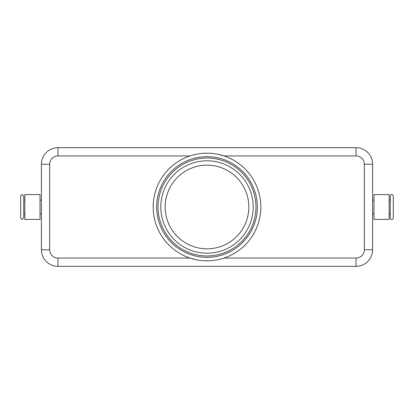 <?xml version="1.0" encoding="UTF-8"?>
<svg xmlns="http://www.w3.org/2000/svg" width="414" height="414" viewBox="0 0 414 414"><rect width="100%" height="100%" fill="white"/><g stroke="black" fill="none" stroke-linecap="round" stroke-linejoin="round"><path stroke-width="0.62" d="M23.738 217.904L23.738 196.096L22.216 194.58C22.061 194.125 21.554 194.632 20.7 196.096L20.7 217.904C21.554 219.368 22.061 219.875 22.216 219.42L23.738 217.904M393.3 207L393.3 196.096C392.902 194.891 392.394 194.389 391.784 194.58C391.168 194.389 390.661 194.891 390.262 196.096L390.262 217.904C390.661 219.109 391.168 219.611 391.784 219.42C392.394 219.611 392.902 219.109 393.3 217.904L393.3 207M57.96 147.658A16.56 16.56 0 0 0 41.4 164.218L41.4 249.782A16.56 16.56 0 0 0 57.96 266.342L356.04 266.342A16.56 16.56 0 0 0 372.6 249.782L372.6 164.218A16.56 16.56 0 0 0 356.04 147.658L57.96 147.658A16.56 16.56 0 0 0 46.249 152.512A16.56 16.56 0 0 1 57.96 147.658L57.96 155.938L189.985 155.938A53.82 53.82 0 0 0 189.985 258.062L57.96 258.062A8.28 8.28 0 0 1 49.68 249.782L41.4 249.782L41.4 164.218L49.68 164.218A8.28 8.28 0 0 1 57.96 155.938M40.018 219.42L24.84 219.42L24.84 194.58L40.018 194.58L40.018 219.42M373.982 219.42L389.16 219.42L389.16 194.58L373.982 194.58L373.982 219.42M207 248.84A41.84 41.84 0 0 1 165.16 207A41.84 41.84 0 0 1 207 165.16A41.84 41.84 0 0 1 248.84 207A41.84 41.84 0 0 1 207 248.84M207 255.961A48.961 48.961 0 0 1 158.039 207A48.961 48.961 0 0 1 207 158.039A48.961 48.961 0 0 1 255.961 207A48.961 48.961 0 0 1 207 255.961M207 257.342A50.342 50.342 0 0 1 156.658 207A50.342 50.342 0 0 1 207 156.658A50.342 50.342 0 0 1 257.342 207A50.342 50.342 0 0 1 207 257.342M207 153.18A53.82 53.82 0 0 1 260.82 207A53.82 53.82 0 0 1 207 260.82A53.82 53.82 0 0 1 153.18 207A53.82 53.82 0 0 1 207 153.18M218.126 154.344L224.015 155.938A53.82 53.82 0 0 1 224.015 258.062L356.04 258.062L356.04 266.342A16.56 16.56 0 0 0 367.751 261.488M195.874 259.656L189.985 258.062M364.32 164.218L372.6 164.218A16.56 16.56 0 0 0 356.04 147.658L356.04 155.938A8.28 8.28 0 0 1 364.32 164.218L364.32 249.782A8.28 8.28 0 0 1 356.04 258.062M24.84 213.898L23.738 213.898L23.738 207M207 160.798A46.202 46.202 0 0 0 160.798 207A46.202 46.202 0 0 0 207 253.202A46.202 46.202 0 0 0 253.202 207A46.202 46.202 0 0 0 207 160.798M46.249 261.488A16.56 16.56 0 0 0 57.96 266.342L57.96 258.062M372.6 249.782L364.32 249.782M49.68 249.782L49.68 164.218M224.015 155.938L356.04 155.938M41.4 200.102L40.018 200.102M24.84 200.102L23.738 200.102M372.6 213.898L373.982 213.898M389.16 213.898L390.262 213.898M390.262 200.102L389.16 200.102M373.982 200.102L372.6 200.102M41.4 213.898L40.018 213.898"/></g></svg>
